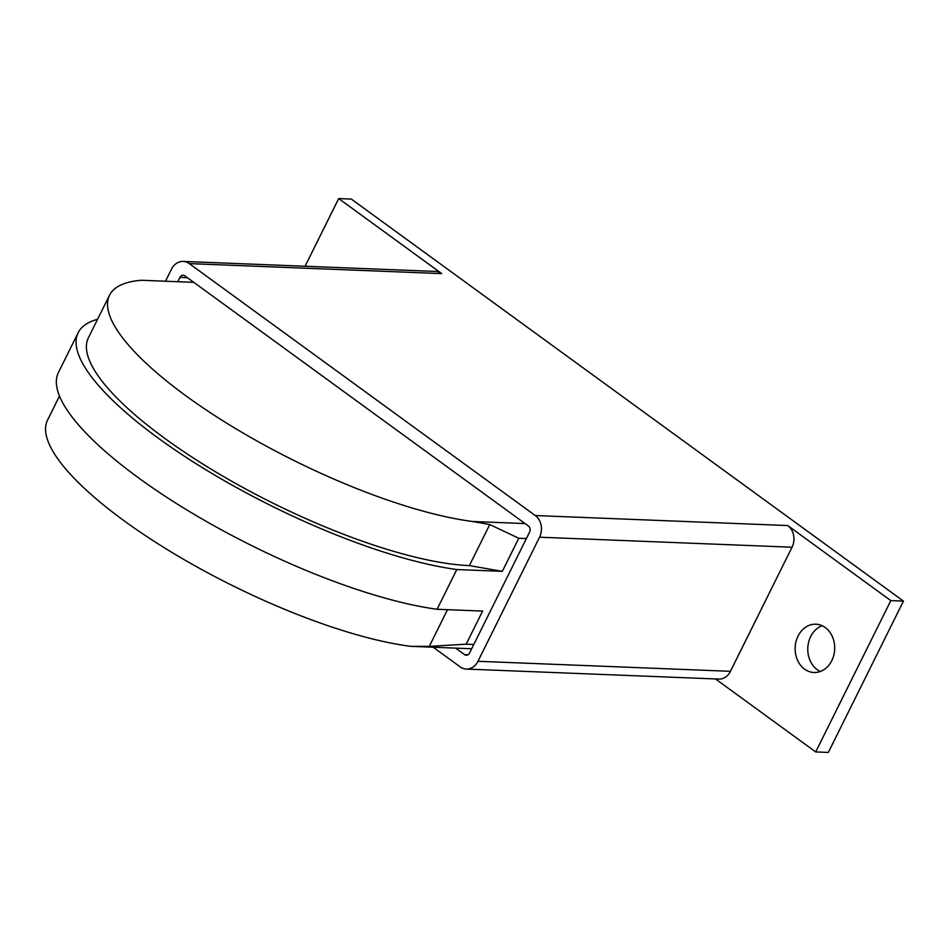 <?xml version="1.0" encoding="UTF-8"?>
<svg xmlns="http://www.w3.org/2000/svg" width="951" height="951" viewBox="0 0 951 951"><rect width="100%" height="100%" fill="white"/><g stroke="black" fill="none" stroke-linecap="round" stroke-linejoin="round"><path stroke-width="1.43" d="M831.792 660.636A24.167 19.769 92.3 0 1 813.973 672.5A24.167 19.769 92.3 0 1 798.055 636.064A24.167 19.769 92.3 0 1 815.887 624.201A24.167 19.769 92.3 0 1 831.792 660.636M822.139 625.722A24.167 19.769 -87.7 0 0 810.68 636.564A24.167 19.769 -87.7 0 0 820.333 671.489M177.778 281.71L179.929 277.395A4.398 3.59 92.3 0 1 183.163 275.231A4.398 3.59 92.3 0 1 184.874 275.849L528.423 526.01A4.398 3.59 92.3 0 1 529.612 532.025L469.521 653.075A4.398 3.59 92.3 0 1 466.275 655.239A4.398 3.59 92.3 0 1 464.575 654.633L455.636 648.118M165.498 281.223L171.477 269.181A15.822 12.945 92.3 0 1 183.139 261.418A15.822 12.945 92.3 0 1 189.273 263.605L535.282 515.549A15.822 12.945 92.3 0 1 539.562 537.208L477.973 661.29A15.822 12.945 92.3 0 1 466.299 669.064A15.822 12.945 92.3 0 1 460.165 666.865L433.192 647.227M183.139 261.418L435.617 271.427A15.822 12.945 92.3 0 1 441.751 273.615L189.273 263.605M890.825 600.616L815.708 751.932L828.333 752.431L903.45 601.115L890.825 600.616L787.761 525.558A15.822 12.945 92.3 0 1 792.04 547.217L730.451 671.311A15.822 12.945 92.3 0 1 718.778 679.073L466.299 669.064M815.708 751.932L715.473 678.943M305.093 266.244L338.687 198.569L441.751 273.615M903.45 601.115L351.311 199.068L338.687 198.569M193.802 282.352L141.378 280.272A239.058 66.011 26.4 0 0 109.52 295.25A239.058 66.011 26.4 0 0 225.161 422.208A239.058 66.011 26.4 0 0 472.659 521.493L525.083 523.573M78.16 332.731L58.439 372.459A250.482 69.161 26.4 0 0 178.479 504.779A250.482 69.161 26.4 0 0 437.091 609.27L456.801 569.542A250.482 69.161 -153.6 0 1 198.2 465.051A250.482 69.161 -153.6 0 1 78.16 332.731A250.482 69.161 -153.6 0 1 97.573 319.31M456.801 569.542L502.33 571.349L469.39 565.607A239.058 66.011 -153.6 0 1 215.877 472.005A239.058 66.011 -153.6 0 1 88.395 337.807L109.52 295.25M473.788 644.481L466.18 644.172L482.621 611.077L437.091 609.27M502.33 571.349L518.77 538.254L526.367 538.551M447.505 609.686L429.293 646.383L466.18 644.172M469.39 565.607L489.765 524.56L518.77 538.254M489.765 524.56L472.659 521.493M471.66 648.76L410.689 646.335L429.293 646.383M410.689 646.335A239.058 66.011 -153.6 0 1 163.192 547.051A239.058 66.011 -153.6 0 1 47.55 420.092L59.497 396.032M468.023 654.763L464.575 654.633M187.406 277.692L179.929 277.395M792.04 547.217L539.562 537.208M787.761 525.558L535.282 515.549M730.451 671.311L477.973 661.29"/></g></svg>
